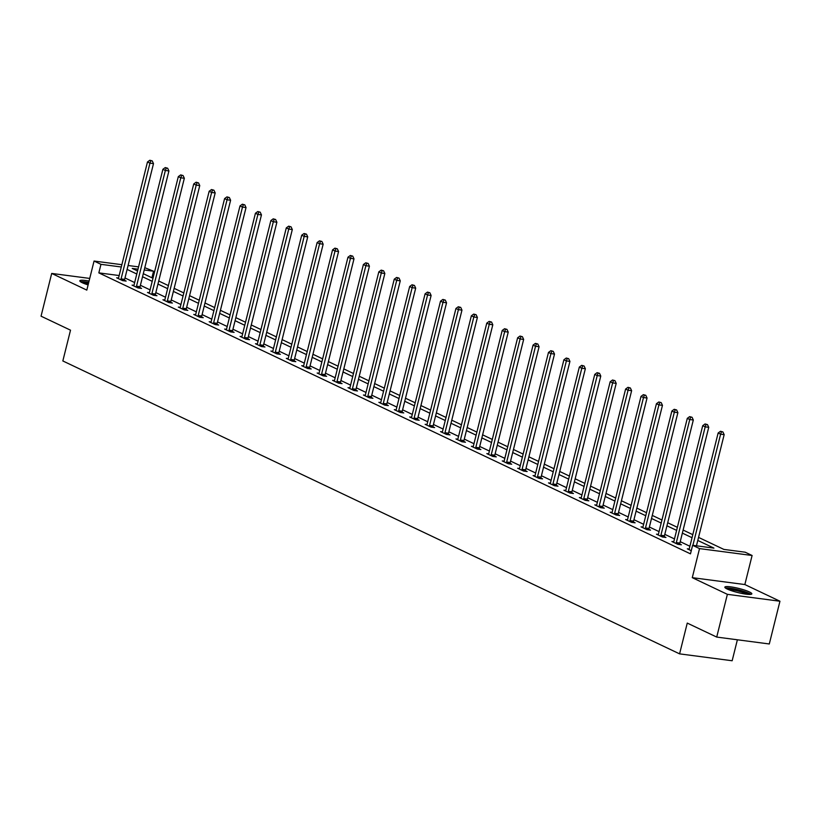 <?xml version="1.0" encoding="UTF-8"?>
<svg xmlns="http://www.w3.org/2000/svg" width="821" height="821" viewBox="0 0 821 821"><rect width="100%" height="100%" fill="white"/><g stroke="black" fill="none" stroke-linecap="round" stroke-linejoin="round"><path stroke-width="1.23" d="M749.419 591.951A13.906 2.114 14 0 0 734.538 587.487A13.906 2.114 14 0 0 724.84 587.138A13.906 2.114 14 0 0 727.252 589.047A13.906 2.114 14 0 0 742.133 593.511A13.906 2.114 14 0 0 751.831 593.87A13.906 2.114 14 0 0 749.419 591.951M89.058 281.059A13.906 2.114 14 0 0 79.822 280.803A13.906 2.114 14 0 0 82.233 282.711A13.906 2.114 14 0 0 88.104 284.897M698.548 537.386L723.865 549.413L745.181 552.205L752.098 555.489L699.523 548.602L692.606 545.308L713.921 548.11L697.788 540.444M744.852 584.552L692.277 577.666L727.375 594.332L716.712 637.075L769.298 643.972L779.95 601.229L744.852 584.552L752.098 555.489M737.381 639.785L732.158 660.751L679.583 653.865L62.837 360.953L70.514 330.175L41.05 316.177L51.702 273.434L86.81 290.111L94.056 261.047L121.857 264.69M144.794 267.687L153.548 271.217L144.219 269.996M151.916 277.775L153.548 271.217M727.375 594.332L779.95 601.229M89.715 278.422L51.702 273.434M119.158 275.538L98.838 272.88L690.471 553.857L692.606 545.308M689.897 546.263L680.229 541.665M674.482 538.935L664.805 534.348M659.058 531.608L649.38 527.02M643.633 524.291L633.956 519.693M628.209 516.963L618.531 512.366M612.784 509.636L603.117 505.038M597.36 502.308L587.692 497.721M581.935 494.981L572.268 490.394M566.511 487.664L556.843 483.066M551.086 480.336L541.419 475.739M535.661 473.009L525.994 468.422M520.247 465.681L510.57 461.094M504.823 458.364L495.145 453.767M489.398 451.037L479.721 446.439M473.974 443.709L464.296 439.112M458.549 436.382L448.882 431.795M443.124 429.065L433.457 424.467M427.7 421.737L418.033 417.14M412.275 414.41L402.608 409.812M396.851 407.083L387.184 402.495M381.426 399.755L371.759 395.168M366.012 392.438L356.335 387.84M350.588 385.111L340.91 380.513M335.163 377.783L325.485 373.186M319.738 370.456L310.061 365.868M304.314 363.139L294.647 358.541M288.889 355.811L279.222 351.214M273.465 348.484L263.798 343.886M258.04 341.156L248.373 336.569M242.616 333.829L232.948 329.242M227.201 326.512L217.524 321.914M211.777 319.184L202.099 314.587M196.352 311.857L186.675 307.27M180.928 304.529L171.25 299.942M165.503 297.212L155.826 292.615M150.079 289.885L140.412 285.287M134.654 282.557L124.987 277.96M118.511 278.042L116.654 277.796L122.586 280.618L126.147 281.08L124.546 280.32M133.936 285.369L132.078 285.123L138.01 287.935L141.561 288.407L139.97 287.648M149.36 292.687L147.503 292.45L153.435 295.262L156.985 295.734L155.385 294.975M164.785 300.014L162.927 299.768L168.859 302.59L172.41 303.052L170.809 302.292M180.21 307.341L178.352 307.095L184.284 309.917L187.835 310.379L186.234 309.62M195.634 314.669L193.777 314.422L199.708 317.245L203.259 317.706L201.658 316.947M211.059 321.986L209.201 321.75L215.133 324.562L218.684 325.034L217.083 324.274M226.473 329.313L224.626 329.077L230.557 331.889L234.108 332.351L232.507 331.592M241.897 336.641L240.05 336.394L245.982 339.217L249.533 339.678L247.932 338.919M257.322 343.968L255.464 343.722L261.396 346.544L264.957 347.006L263.356 346.246M272.746 351.296L270.889 351.049L276.821 353.861L280.382 354.333L278.781 353.574M288.171 358.613L286.313 358.377L292.245 361.189L295.796 361.661L294.195 360.891M303.596 365.94L301.738 365.694L307.67 368.516L311.221 368.978L309.62 368.219M319.02 373.268L317.163 373.021L323.094 375.844L326.645 376.305L325.044 375.546M334.445 380.595L332.587 380.349L338.519 383.161L342.07 383.633L340.469 382.873M349.869 387.912L348.012 387.676L353.943 390.488L357.494 390.96L355.893 390.201M365.283 395.24L363.436 395.004L369.368 397.816L372.919 398.277L371.318 397.518M380.708 402.567L378.861 402.321L384.792 405.143L388.343 405.605L386.742 404.845M396.133 409.895L394.285 409.648L400.217 412.47L403.768 412.932L402.167 412.173M411.557 417.222L409.7 416.976L415.631 419.788L419.192 420.26L417.591 419.5M426.982 424.539L425.124 424.303L431.056 427.115L434.617 427.587L433.016 426.817M442.406 431.867L440.549 431.62L446.48 434.442L450.031 434.904L448.43 434.145M457.831 439.194L455.973 438.948L461.905 441.77L465.456 442.232L463.855 441.472M473.255 446.521L471.398 446.275L477.329 449.087L480.88 449.559L479.279 448.8M488.68 453.839L486.822 453.603L492.754 456.414L496.305 456.887L494.704 456.127M504.104 461.166L502.247 460.92L508.178 463.742L511.729 464.204L510.128 463.444M519.519 468.493L517.671 468.247L523.603 471.069L527.154 471.531L525.553 470.772M534.943 475.821L533.096 475.575L539.028 478.397L542.578 478.859L540.977 478.099M550.368 483.138L548.51 482.902L554.452 485.714L558.003 486.186L556.402 485.427M565.792 490.465L563.935 490.229L569.866 493.041L573.427 493.503L571.827 492.744M581.217 497.793L579.359 497.547L585.291 500.369L588.842 500.831L587.251 500.071M596.641 505.12L594.784 504.874L600.715 507.696L604.266 508.158L602.665 507.399M612.066 512.448L610.208 512.201L616.14 515.013L619.691 515.485L618.09 514.726M627.49 519.765L625.633 519.529L631.565 522.341L635.115 522.813L633.514 522.053M642.915 527.092L641.057 526.846L646.989 529.668L650.54 530.13L648.939 529.371M658.339 534.42L656.482 534.173L662.414 536.996L665.964 537.457L664.363 536.698M673.754 541.747L671.906 541.501L677.838 544.323L681.389 544.785L679.788 544.025M689.178 549.064L687.331 548.828L691.261 550.696M692.277 577.666L699.523 548.602M98.838 272.88L100.973 264.331L94.056 261.047M716.712 637.075L687.259 623.088L679.583 653.865M137.99 269.185L132.232 268.426L137.548 270.951M143.306 273.68L152.973 278.278M158.72 281.008L168.397 285.605M174.144 288.335L183.822 292.923M189.569 295.663L199.246 300.25M204.993 302.98L214.671 307.577M220.418 310.307L230.096 314.905M235.843 317.635L245.51 322.222M251.267 324.962L260.934 329.549M266.692 332.279L276.359 336.877M282.116 339.607L291.783 344.204M297.541 346.934L307.208 351.532M312.955 354.262L322.632 358.849M328.379 361.579L338.057 366.176M343.804 368.906L353.482 373.504M359.229 376.234L368.906 380.831M374.653 383.561L384.32 388.148M390.078 390.888L399.745 395.476M405.502 398.206L415.169 402.803M420.927 405.533L430.594 410.131M436.351 412.86L446.019 417.448M451.776 420.188L461.443 424.775M467.19 427.505L476.868 432.103M482.615 434.832L492.292 439.43M498.039 442.16L507.717 446.757M513.464 449.487L523.141 454.075M528.888 456.815L538.555 461.402M544.313 464.132L553.98 468.729M559.737 471.459L569.405 476.057M575.162 478.787L584.829 483.374M590.586 486.114L600.254 490.701M606.011 493.431L615.678 498.029M621.425 500.759L631.103 505.356M636.85 508.086L646.527 512.684M652.274 515.414L661.952 520.001M667.699 522.741L677.376 527.328M683.123 530.058L692.791 534.656M128.086 265.501L138.564 266.876M121.282 266.989L100.973 264.331M692.031 537.714L682.364 533.116M676.607 530.387L666.939 525.799M661.182 523.059L651.515 518.472M645.758 515.742L636.09 511.144M630.343 508.415L620.666 503.817M614.919 501.087L605.241 496.489M599.494 493.76L589.817 489.172M584.07 486.432L574.392 481.845M568.645 479.115L558.978 474.517M553.221 471.788L543.553 467.19M537.796 464.46L528.129 459.873M522.372 457.133L512.704 452.545M506.947 449.816L497.28 445.218M491.522 442.488L481.855 437.891M476.108 435.161L466.431 430.563M460.684 427.833L451.006 423.246M445.259 420.516L435.582 415.919M429.835 413.189L420.157 408.591M414.41 405.861L404.743 401.264M398.985 398.534L389.318 393.947M383.561 391.207L373.894 386.619M368.136 383.889L358.469 379.292M352.712 376.562L343.045 371.964M337.287 369.234L327.62 364.637M321.873 361.907L312.196 357.32M306.449 354.59L296.771 349.992M291.024 347.262L281.346 342.665M275.599 339.935L265.922 335.337M260.175 332.608L250.508 328.02M244.75 325.28L235.083 320.693M229.326 317.963L219.659 313.365M213.901 310.636L204.234 306.038M198.477 303.308L188.809 298.721M183.062 295.981L173.385 291.393M167.638 288.664L157.96 284.066M152.213 281.336L142.536 276.739M136.789 274.009L127.111 269.411M121.077 278.904L124.638 279.366L153.496 163.615L149.945 163.153L121.077 278.904A1.786 1.057 -82.5 0 0 120.995 279.571L120.985 279.858M150.818 160.721L152.244 160.906L149.833 160.249L150.818 160.721L149.945 163.153L147.472 161.983L118.614 277.734A1.786 1.057 -82.5 0 1 118.378 278.329L118.255 278.555M124.638 279.366A1.786 1.057 -82.5 0 0 124.546 280.043L124.535 280.864M153.496 163.615L152.244 160.906M149.833 160.249L147.472 161.983M81.546 282.362A12.038 1.827 -166 0 1 82.408 282.157A12.038 1.827 -166 0 1 88.647 282.722M88.719 282.445A13.813 2.104 14 0 0 80.838 281.654A13.813 2.104 14 0 0 80.468 281.706M88.401 283.727A11.145 1.693 14 0 0 83.414 283.235M726.564 588.698A12.038 1.827 -166 0 1 735.667 589.457A12.038 1.827 -166 0 1 747.592 593.121A12.038 1.827 -166 0 1 749.583 594.445M747.521 594.332A11.145 1.693 14 0 0 746.669 593.891A11.145 1.693 14 0 0 728.432 589.57M750.835 594.363A13.813 2.104 14 0 0 749.009 593.316A13.813 2.104 14 0 0 736.406 589.334A13.813 2.104 14 0 0 725.487 588.041M136.502 286.231L140.052 286.693L168.921 170.942L165.36 170.481L136.502 286.231A1.786 1.057 -82.5 0 0 136.419 286.898L136.409 287.176M166.242 168.048L167.658 168.233L165.257 167.576L166.242 168.048L165.36 170.481L162.897 169.311L134.028 285.051A1.786 1.057 -82.5 0 1 133.802 285.657L133.679 285.882M140.052 286.693A1.786 1.057 -82.5 0 0 139.97 287.371L139.96 288.192M168.921 170.942L167.658 168.233M165.257 167.576L162.897 169.311M151.926 293.559L155.477 294.021L184.335 178.27L180.784 177.808L151.926 293.559A1.786 1.057 -82.5 0 0 151.844 294.226L151.834 294.503M181.667 175.366L183.083 175.561L180.682 174.904L181.667 175.366L180.784 177.808L178.311 176.628L149.453 292.379A1.786 1.057 -82.5 0 1 149.227 292.984L149.104 293.21M155.477 294.021A1.786 1.057 -82.5 0 0 155.395 294.688L155.385 295.519M184.335 178.27L183.083 175.561M180.682 174.904L178.311 176.628M167.351 300.876L170.901 301.348L199.76 185.597L196.209 185.125L167.351 300.876A1.786 1.057 -82.5 0 0 167.268 301.553L167.258 301.83M197.091 182.693L198.508 182.878L196.096 182.221L197.091 182.693L196.209 185.125L193.735 183.955L164.877 299.706A1.786 1.057 -82.5 0 1 164.652 300.312L164.528 300.537M170.901 301.348A1.786 1.057 -82.5 0 0 170.819 302.015L170.809 302.846M199.76 185.597L198.508 182.878M196.096 182.221L193.735 183.955M182.775 308.203L186.326 308.665L215.184 192.925L211.633 192.453L182.775 308.203A1.786 1.057 -82.5 0 0 182.683 308.881L182.683 309.158M212.516 190.02L213.932 190.205L211.52 189.548L212.516 190.02L211.633 192.453L209.16 191.283L180.302 307.033A1.786 1.057 -82.5 0 1 180.076 307.639L179.953 307.854M186.326 308.665A1.786 1.057 -82.5 0 0 186.244 309.343L186.223 310.174M215.184 192.925L213.932 190.205M211.52 189.548L209.16 191.283M198.2 315.531L201.75 315.993L230.609 200.242L227.058 199.78L198.2 315.531A1.786 1.057 -82.5 0 0 198.107 316.198L198.107 316.475M227.94 197.348L229.357 197.533L226.945 196.876L227.94 197.348L227.058 199.78L224.585 198.61L195.726 314.351A1.786 1.057 -82.5 0 1 195.501 314.956L195.377 315.182M201.75 315.993A1.786 1.057 -82.5 0 0 201.668 316.67L201.648 317.491M230.609 200.242L229.357 197.533M226.945 196.876L224.585 198.61M213.624 322.858L217.175 323.32L246.033 207.569L242.482 207.108L213.624 322.858A1.786 1.057 -82.5 0 0 213.532 323.525L213.532 323.802M243.365 204.665L244.781 204.86L242.369 204.203L243.365 204.665L242.482 207.108L240.009 205.927L211.151 321.678A1.786 1.057 -82.5 0 1 210.915 322.284L210.802 322.509M217.175 323.32A1.786 1.057 -82.5 0 0 217.083 323.987L217.072 324.818M246.033 207.569L244.781 204.86M242.369 204.203L240.009 205.927M229.049 330.175L232.6 330.647L261.458 214.897L257.907 214.435L229.049 330.175A1.786 1.057 -82.5 0 0 228.956 330.853L228.956 331.13M258.779 211.992L260.206 212.177L257.794 211.531L258.779 211.992L257.907 214.435L255.434 213.255L226.575 329.005A1.786 1.057 -82.5 0 1 226.339 329.611L226.227 329.837M232.6 330.647A1.786 1.057 -82.5 0 0 232.507 331.315L232.497 332.146M261.458 214.897L260.206 212.177M257.794 211.531L255.434 213.255M244.473 337.503L248.024 337.975L276.882 222.224L273.331 221.752L244.473 337.503A1.786 1.057 -82.5 0 0 244.381 338.18L244.381 338.457M274.204 219.32L275.63 219.505L273.219 218.848L274.204 219.32L273.331 221.752L270.858 220.582L242 336.333A1.786 1.057 -82.5 0 1 241.764 336.938L241.641 337.154M248.024 337.975A1.786 1.057 -82.5 0 0 247.932 338.642L247.921 339.473M276.882 222.224L275.63 219.505M273.219 218.848L270.858 220.582M259.888 344.83L263.449 345.292L292.307 229.541L288.756 229.08L259.888 344.83A1.786 1.057 -82.5 0 0 259.805 345.497L259.805 345.785M289.628 226.647L291.055 226.832L288.643 226.175L289.628 226.647L288.756 229.08L286.283 227.91L257.425 343.66A1.786 1.057 -82.5 0 1 257.189 344.256L257.065 344.481M263.449 345.292A1.786 1.057 -82.5 0 0 263.356 345.969L263.346 346.79M292.307 229.541L291.055 226.832M288.643 226.175L286.283 227.91M275.312 352.158L278.873 352.62L307.731 236.869L304.18 236.407L275.312 352.158A1.786 1.057 -82.5 0 0 275.23 352.825L275.22 353.102M305.053 233.975L306.479 234.159L304.068 233.503L305.053 233.975L304.18 236.407L301.707 235.227L272.849 350.978A1.786 1.057 -82.5 0 1 272.613 351.583L272.49 351.809M278.873 352.62A1.786 1.057 -82.5 0 0 278.781 353.297L278.771 354.118M307.731 236.869L306.479 234.159M304.068 233.503L301.707 235.227M290.737 359.475L294.287 359.947L323.156 244.196L319.595 243.734L290.737 359.475A1.786 1.057 -82.5 0 0 290.655 360.152L290.644 360.429M320.477 241.292L321.894 241.477L319.492 240.83L320.477 241.292L319.595 243.734L317.132 242.554L288.263 358.305A1.786 1.057 -82.5 0 1 288.038 358.91L287.914 359.136M294.287 359.947A1.786 1.057 -82.5 0 0 294.205 360.614L294.195 361.445M323.156 244.196L321.894 241.477M319.492 240.83L317.132 242.554M306.161 366.802L309.712 367.274L338.57 251.524L335.019 251.052L306.161 366.802A1.786 1.057 -82.5 0 0 306.079 367.48L306.069 367.757M335.902 248.619L337.318 248.804L334.917 248.147L335.902 248.619L335.019 251.052L332.546 249.882L303.688 365.632A1.786 1.057 -82.5 0 1 303.462 366.238L303.339 366.453M309.712 367.274A1.786 1.057 -82.5 0 0 309.63 367.941L309.62 368.773M338.57 251.524L337.318 248.804M334.917 248.147L332.546 249.882M321.586 374.13L325.137 374.592L353.995 258.851L350.444 258.379L321.586 374.13A1.786 1.057 -82.5 0 0 321.504 374.807L321.493 375.084M351.326 255.947L352.743 256.131L350.331 255.475L351.326 255.947L350.444 258.379L347.971 257.209L319.112 372.96A1.786 1.057 -82.5 0 1 318.887 373.565L318.764 373.781M325.137 374.592A1.786 1.057 -82.5 0 0 325.054 375.269L325.034 376.1M353.995 258.851L352.743 256.131M350.331 255.475L347.971 257.209M337.01 381.457L340.561 381.919L369.419 266.168L365.868 265.706L337.01 381.457A1.786 1.057 -82.5 0 0 336.918 382.124L336.918 382.401M366.751 263.274L368.167 263.459L365.756 262.802L366.751 263.274L365.868 265.706L363.395 264.536L334.537 380.277A1.786 1.057 -82.5 0 1 334.311 380.882L334.188 381.108M340.561 381.919A1.786 1.057 -82.5 0 0 340.479 382.596L340.458 383.417M369.419 266.168L368.167 263.459M365.756 262.802L363.395 264.536M352.435 388.785L355.986 389.246L384.844 273.496L381.293 273.034L352.435 388.785A1.786 1.057 -82.5 0 0 352.342 389.452L352.342 389.729M382.175 270.591L383.592 270.786L381.18 270.13L382.175 270.591L381.293 273.034L378.82 271.854L349.962 387.604A1.786 1.057 -82.5 0 1 349.736 388.21L349.613 388.436M355.986 389.246A1.786 1.057 -82.5 0 0 355.893 389.913L355.883 390.745M384.844 273.496L383.592 270.786M381.18 270.13L378.82 271.854M367.859 396.102L371.41 396.574L400.268 280.823L396.717 280.361L367.859 396.102A1.786 1.057 -82.5 0 0 367.767 396.779L367.767 397.056M397.59 277.919L399.016 278.103L396.605 277.447L397.59 277.919L396.717 280.361L394.244 279.181L365.386 394.932A1.786 1.057 -82.5 0 1 365.15 395.537L365.037 395.763M371.41 396.574A1.786 1.057 -82.5 0 0 371.318 397.241L371.308 398.072M400.268 280.823L399.016 278.103M396.605 277.447L394.244 279.181M383.284 403.429L386.835 403.891L415.693 288.15L412.142 287.678L383.284 403.429A1.786 1.057 -82.5 0 0 383.191 404.106L383.191 404.384M413.014 285.246L414.441 285.431L412.029 284.774L413.014 285.246L412.142 287.678L409.669 286.508L380.811 402.259A1.786 1.057 -82.5 0 1 380.575 402.865L380.462 403.08M386.835 403.891A1.786 1.057 -82.5 0 0 386.742 404.568L386.732 405.4M415.693 288.15L414.441 285.431M412.029 284.774L409.669 286.508M398.708 410.757L402.259 411.218L431.117 295.468L427.567 295.006L398.708 410.757A1.786 1.057 -82.5 0 0 398.616 411.424L398.616 411.711M428.439 292.574L429.865 292.758L427.454 292.102L428.439 292.574L427.567 295.006L425.093 293.836L396.235 409.587A1.786 1.057 -82.5 0 1 395.999 410.182L395.876 410.408M402.259 411.218A1.786 1.057 -82.5 0 0 402.167 411.896L402.157 412.717M431.117 295.468L429.865 292.758M427.454 292.102L425.093 293.836M414.123 418.084L417.684 418.546L446.542 302.795L442.991 302.333L414.123 418.084A1.786 1.057 -82.5 0 0 414.041 418.751L414.041 419.028M443.863 299.901L445.29 300.086L442.878 299.429L443.863 299.901L442.991 302.333L440.518 301.153L411.66 416.904A1.786 1.057 -82.5 0 1 411.424 417.509L411.3 417.735M417.684 418.546A1.786 1.057 -82.5 0 0 417.591 419.223L417.581 420.044M446.542 302.795L445.29 300.086M442.878 299.429L440.518 301.153M429.547 425.401L433.108 425.873L461.966 310.122L458.405 309.661L429.547 425.401A1.786 1.057 -82.5 0 0 429.465 426.078L429.455 426.356M459.288 307.218L460.714 307.403L458.303 306.756L459.288 307.218L458.405 309.661L455.942 308.48L427.084 424.231A1.786 1.057 -82.5 0 1 426.848 424.837L426.725 425.062M433.108 425.873A1.786 1.057 -82.5 0 0 433.016 426.54L433.006 427.372M461.966 310.122L460.714 307.403M458.303 306.756L455.942 308.48M444.972 432.729L448.523 433.201L477.391 317.45L473.83 316.978L444.972 432.729A1.786 1.057 -82.5 0 0 444.89 433.406L444.879 433.683M474.712 314.546L476.129 314.73L473.727 314.074L474.712 314.546L473.83 316.978L471.367 315.808L442.498 431.559A1.786 1.057 -82.5 0 1 442.273 432.164L442.15 432.38M448.523 433.201A1.786 1.057 -82.5 0 0 448.44 433.868L448.43 434.699M477.391 317.45L476.129 314.73M473.727 314.074L471.367 315.808M460.396 440.056L463.947 440.518L492.805 324.777L489.254 324.305L460.396 440.056A1.786 1.057 -82.5 0 0 460.314 440.723L460.304 441.01M490.137 321.873L491.553 322.058L489.152 321.401L490.137 321.873L489.254 324.305L486.781 323.135L457.923 438.886A1.786 1.057 -82.5 0 1 457.697 439.481L457.574 439.707M463.947 440.518A1.786 1.057 -82.5 0 0 463.865 441.195L463.855 442.026M492.805 324.777L491.553 322.058M489.152 321.401L486.781 323.135M475.821 447.383L479.372 447.845L508.23 332.095L504.679 331.633L475.821 447.383A1.786 1.057 -82.5 0 0 475.739 448.05L475.728 448.328M505.562 329.2L506.978 329.385L504.566 328.728L505.562 329.2L504.679 331.633L502.206 330.463L473.348 446.203A1.786 1.057 -82.5 0 1 473.122 446.809L472.999 447.035M479.372 447.845A1.786 1.057 -82.5 0 0 479.29 448.523L479.269 449.344M508.23 332.095L506.978 329.385M504.566 328.728L502.206 330.463M491.245 454.711L494.796 455.173L523.654 339.422L520.104 338.96L491.245 454.711A1.786 1.057 -82.5 0 0 491.153 455.378L491.153 455.655M520.986 336.518L522.402 336.713L519.991 336.056L520.986 336.518L520.104 338.96L517.63 337.78L488.772 453.531A1.786 1.057 -82.5 0 1 488.546 454.136L488.423 454.362M494.796 455.173A1.786 1.057 -82.5 0 0 494.714 455.84L494.694 456.671M523.654 339.422L522.402 336.713M519.991 336.056L517.63 337.78M506.67 462.028L510.221 462.5L539.079 346.749L535.528 346.277L506.67 462.028A1.786 1.057 -82.5 0 0 506.578 462.705L506.578 462.982M536.411 343.845L537.827 344.03L535.415 343.373L536.411 343.845L535.528 346.277L533.055 345.107L504.197 460.858A1.786 1.057 -82.5 0 1 503.971 461.464L503.848 461.689M510.221 462.5A1.786 1.057 -82.5 0 0 510.128 463.167L510.118 463.998M539.079 346.749L537.827 344.03M535.415 343.373L533.055 345.107M522.094 469.355L525.645 469.817L554.503 354.077L550.953 353.605L522.094 469.355A1.786 1.057 -82.5 0 0 522.002 470.033L522.002 470.31M551.825 351.172L553.251 351.357L550.84 350.7L551.825 351.172L550.953 353.605L548.479 352.435L519.621 468.186A1.786 1.057 -82.5 0 1 519.385 468.791L519.272 469.007M525.645 469.817A1.786 1.057 -82.5 0 0 525.553 470.495L525.543 471.326M554.503 354.077L553.251 351.357M550.84 350.7L548.479 352.435M537.519 476.683L541.07 477.145L569.928 361.394L566.377 360.932L537.519 476.683A1.786 1.057 -82.5 0 0 537.427 477.35L537.427 477.627M567.249 358.5L568.676 358.685L566.264 358.028L567.249 358.5L566.377 360.932L563.904 359.762L535.046 475.503A1.786 1.057 -82.5 0 1 534.81 476.108L534.697 476.334M541.07 477.145A1.786 1.057 -82.5 0 0 540.977 477.822L540.967 478.643M569.928 361.394L568.676 358.685M566.264 358.028L563.904 359.762M552.943 484.01L556.494 484.472L585.352 368.721L581.802 368.26L552.943 484.01A1.786 1.057 -82.5 0 0 552.851 484.677L552.851 484.954M582.674 365.827L584.1 366.012L581.689 365.355L582.674 365.827L581.802 368.26L579.328 367.079L550.47 482.83A1.786 1.057 -82.5 0 1 550.234 483.436L550.111 483.661M556.494 484.472A1.786 1.057 -82.5 0 0 556.402 485.139L556.392 485.97M585.352 368.721L584.1 366.012M581.689 365.355L579.328 367.079M568.358 491.327L571.919 491.8L600.777 376.049L597.226 375.587L568.358 491.327A1.786 1.057 -82.5 0 0 568.276 492.005L568.265 492.282M598.099 373.145L599.525 373.329L597.113 372.683L598.099 373.145L597.226 375.587L594.753 374.407L565.895 490.158A1.786 1.057 -82.5 0 1 565.659 490.763L565.536 490.989M571.919 491.8A1.786 1.057 -82.5 0 0 571.827 492.467L571.816 493.298M600.777 376.049L599.525 373.329M597.113 372.683L594.753 374.407M583.782 498.655L587.333 499.127L616.202 383.376L612.64 382.904L583.782 498.655A1.786 1.057 -82.5 0 0 583.7 499.332L583.69 499.609M613.523 380.472L614.95 380.657L612.538 380L613.523 380.472L612.64 382.904L610.177 381.734L581.309 497.485A1.786 1.057 -82.5 0 1 581.083 498.09L580.96 498.306M587.333 499.127A1.786 1.057 -82.5 0 0 587.251 499.794L587.241 500.625M616.202 383.376L614.95 380.657M612.538 380L610.177 381.734M599.207 505.982L602.758 506.444L631.626 390.693L628.065 390.232L599.207 505.982A1.786 1.057 -82.5 0 0 599.125 506.649L599.114 506.937M628.948 387.799L630.364 387.984L627.962 387.327L628.948 387.799L628.065 390.232L625.602 389.062L596.734 504.812A1.786 1.057 -82.5 0 1 596.508 505.408L596.385 505.633M602.758 506.444A1.786 1.057 -82.5 0 0 602.676 507.121L602.665 507.942M631.626 390.693L630.364 387.984M627.962 387.327L625.602 389.062M614.631 513.31L618.182 513.772L647.04 398.021L643.49 397.559L614.631 513.31A1.786 1.057 -82.5 0 0 614.549 513.977L614.539 514.254M644.372 395.127L645.788 395.312L643.387 394.655L644.372 395.127L643.49 397.559L641.016 396.389L612.158 512.13A1.786 1.057 -82.5 0 1 611.932 512.735L611.809 512.961M618.182 513.772A1.786 1.057 -82.5 0 0 618.1 514.449L618.09 515.27M647.04 398.021L645.788 395.312M643.387 394.655L641.016 396.389M630.056 520.637L633.607 521.099L662.465 405.348L658.914 404.886L630.056 520.637A1.786 1.057 -82.5 0 0 629.964 521.304L629.964 521.581M659.797 402.444L661.213 402.639L658.801 401.982L659.797 402.444L658.914 404.886L656.441 403.706L627.583 519.457A1.786 1.057 -82.5 0 1 627.357 520.062L627.234 520.288M633.607 521.099A1.786 1.057 -82.5 0 0 633.525 521.766L633.504 522.597M662.465 405.348L661.213 402.639M658.801 401.982L656.441 403.706M645.48 527.954L649.031 528.426L677.889 412.676L674.339 412.204L645.48 527.954A1.786 1.057 -82.5 0 0 645.388 528.632L645.388 528.909M675.221 409.771L676.637 409.956L674.226 409.299L675.221 409.771L674.339 412.204L671.865 411.034L643.007 526.784A1.786 1.057 -82.5 0 1 642.781 527.39L642.658 527.616M649.031 528.426A1.786 1.057 -82.5 0 0 648.949 529.093L648.929 529.925M677.889 412.676L676.637 409.956M674.226 409.299L671.865 411.034M660.905 535.282L664.456 535.744L693.314 420.003L689.763 419.531L660.905 535.282A1.786 1.057 -82.5 0 0 660.813 535.959L660.813 536.236M690.646 417.099L692.062 417.284L689.65 416.627L690.646 417.099L689.763 419.531L687.29 418.361L658.432 534.112A1.786 1.057 -82.5 0 1 658.206 534.717L658.083 534.933M664.456 535.744A1.786 1.057 -82.5 0 0 664.363 536.421L664.353 537.252M693.314 420.003L692.062 417.284M689.65 416.627L687.29 418.361M676.33 542.609L679.88 543.071L708.739 427.32L705.188 426.858L676.33 542.609A1.786 1.057 -82.5 0 0 676.237 543.276L676.237 543.553M706.06 424.426L707.486 424.611L705.075 423.954L706.06 424.426L705.188 426.858L702.714 425.689L673.856 541.429A1.786 1.057 -82.5 0 1 673.62 542.034L673.507 542.26M679.88 543.071A1.786 1.057 -82.5 0 0 679.788 543.748L679.778 544.569M708.739 427.32L707.486 424.611M705.075 423.954L702.714 425.689M696.444 545.821L724.163 434.648L720.612 434.186L692.893 545.349M721.485 431.743L722.911 431.938L720.499 431.282L721.485 431.743L720.612 434.186L718.139 433.006L689.281 548.756A1.786 1.057 -82.5 0 1 689.045 549.362L688.932 549.588M724.163 434.648L722.911 431.938M720.499 431.282L718.139 433.006M120.995 279.571L124.546 280.043M136.419 286.898L139.97 287.371M151.844 294.226L155.395 294.688M167.268 301.553L170.819 302.015M182.683 308.881L186.244 309.343M198.107 316.198L201.668 316.67M213.532 323.525L217.083 323.987M228.956 330.853L232.507 331.315M244.381 338.18L247.932 338.642M259.805 345.497L263.356 345.969M275.23 352.825L278.781 353.297M290.655 360.152L294.205 360.614M306.079 367.48L309.63 367.941M321.504 374.807L325.054 375.269M336.918 382.124L340.479 382.596M352.342 389.452L355.893 389.913M367.767 396.779L371.318 397.241M383.191 404.106L386.742 404.568M398.616 411.424L402.167 411.896M414.041 418.751L417.591 419.223M429.465 426.078L433.016 426.54M444.89 433.406L448.44 433.868M460.314 440.723L463.865 441.195M475.739 448.05L479.29 448.523M491.153 455.378L494.714 455.84M506.578 462.705L510.128 463.167M522.002 470.033L525.553 470.495M537.427 477.35L540.977 477.822M552.851 484.677L556.402 485.139M568.276 492.005L571.827 492.467M583.7 499.332L587.251 499.794M599.125 506.649L602.676 507.121M614.549 513.977L618.1 514.449M629.964 521.304L633.525 521.766M645.388 528.632L648.949 529.093M660.813 535.959L664.363 536.421M676.237 543.276L679.788 543.748"/></g></svg>

